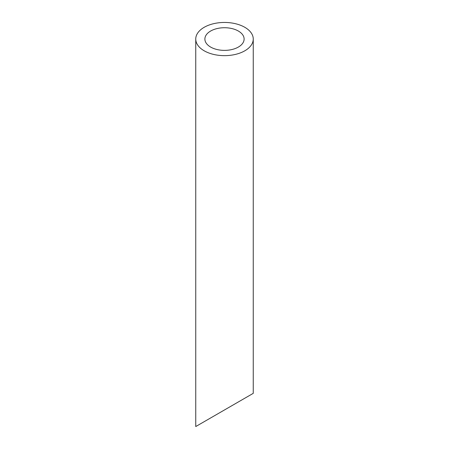 <?xml version="1.0" encoding="UTF-8"?>
<svg xmlns="http://www.w3.org/2000/svg" width="449" height="449" viewBox="0 0 449 449"><rect width="100%" height="100%" fill="white"/><g stroke="black" fill="none" stroke-linecap="round" stroke-linejoin="round"><path stroke-width="0.67" d="M210.632 47.061A19.616 11.326 0 0 0 232.004 49.513A19.616 11.326 0 0 0 244.116 39.052A19.616 11.326 0 0 0 224.5 27.726A19.616 11.326 0 0 0 204.884 39.052A19.616 11.326 0 0 0 210.632 47.061M210.632 417.957L204.884 421.274M244.116 398.622L238.368 401.939M204.166 50.788A28.753 16.602 0 0 0 235.506 54.391A28.753 16.602 0 0 0 253.253 39.052A28.753 16.602 0 0 0 224.5 22.45A28.753 16.602 0 0 0 195.747 39.052A28.753 16.602 0 0 0 204.166 50.788M253.253 39.052L253.253 393.346L195.747 426.55L195.747 39.052"/></g></svg>
